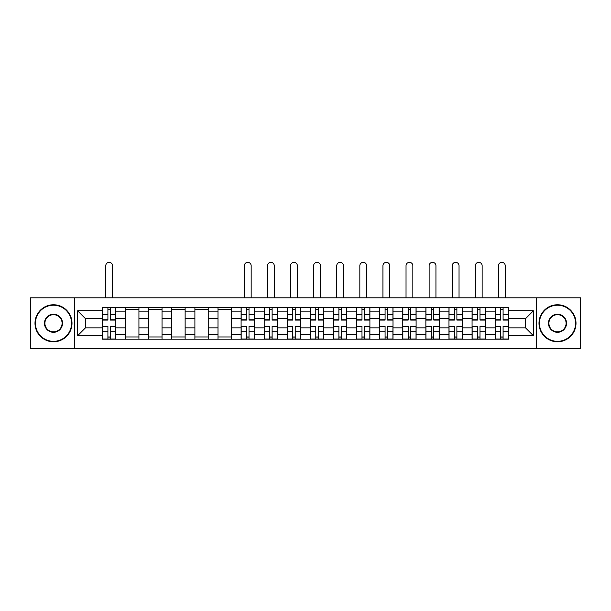 <?xml version="1.0" encoding="UTF-8"?>
<svg xmlns="http://www.w3.org/2000/svg" width="611" height="611" viewBox="0 0 611 611"><rect width="100%" height="100%" fill="white"/><g stroke="black" fill="none" stroke-linecap="round" stroke-linejoin="round"><path stroke-width="0.92" d="M536.328 348.66L580.45 348.66L580.45 297.878L30.55 297.878L30.55 348.66L536.328 348.66L536.328 297.878M125.606 339.181L125.606 311.87L115.83 311.87L115.83 339.181M115.83 311.87L115.83 307.348M125.606 311.87L125.606 307.348M138.934 307.348L138.934 339.181M148.702 339.181L148.702 307.348M162.03 307.348L162.03 339.181M171.798 339.181L171.798 307.348M185.125 307.348L185.125 339.181M194.901 339.181L194.901 307.348M208.221 307.348L208.221 339.181M217.997 339.181L217.997 307.348M231.325 307.348L231.325 339.181M241.093 339.181L241.093 307.348M254.42 307.348L254.42 339.181M264.189 339.181L264.189 307.348M277.516 307.348L277.516 339.181M287.292 339.181L287.292 307.348M300.612 307.348L300.612 339.181M310.388 339.181L310.388 307.348M323.708 307.348L323.708 339.181M333.484 339.181L333.484 307.348M346.811 307.348L346.811 339.181M356.58 339.181L356.58 307.348M369.907 307.348L369.907 339.181M379.675 339.181L379.675 307.348M393.003 307.348L393.003 339.181M402.779 339.181L402.779 307.348M416.099 307.348L416.099 339.181M425.875 339.181L425.875 307.348M439.202 307.348L439.202 339.181M448.97 339.181L448.97 307.348M462.298 307.348L462.298 339.181M472.066 339.181L472.066 307.348M485.394 307.348L485.394 339.181M495.17 339.181L495.17 307.348M495.17 327.855L485.394 327.855M472.066 327.855L462.298 327.855M448.97 327.855L439.202 327.855M425.875 327.855L416.099 327.855M402.779 327.855L393.003 327.855M379.675 327.855L369.907 327.855M356.58 327.855L346.811 327.855M333.484 327.855L323.708 327.855M310.388 327.855L300.612 327.855M287.292 327.855L277.516 327.855M264.189 327.855L254.42 327.855M241.093 327.855L231.325 327.855M217.997 327.855L208.221 327.855M194.901 327.855L185.125 327.855M171.798 327.855L162.03 327.855M148.702 327.855L138.934 327.855M125.606 327.855L115.83 327.855M495.17 318.675L485.394 318.675M472.066 318.675L462.298 318.675M448.97 318.675L439.202 318.675M425.875 318.675L416.099 318.675M402.779 318.675L393.003 318.675M379.675 318.675L369.907 318.675M356.58 318.675L346.811 318.675M333.484 318.675L323.708 318.675M310.388 318.675L300.612 318.675M287.292 318.675L277.516 318.675M264.189 318.675L254.42 318.675M241.093 318.675L231.325 318.675M217.997 318.675L208.221 318.675M194.901 318.675L185.125 318.675M171.798 318.675L162.03 318.675M148.702 318.675L138.934 318.675M125.606 318.675L115.83 318.675M85.479 327.855L102.511 327.855L102.511 318.675L85.479 318.675L85.479 327.855L77.635 335.706L77.635 310.831L102.511 310.831L102.511 318.675M508.489 318.675L508.489 327.855L525.521 327.855L525.521 318.675L508.489 318.675L508.489 307.348L102.511 307.348L102.511 310.831M508.489 310.831L533.365 310.831L533.365 335.706L508.489 335.706L508.489 327.855M102.511 327.855L102.511 339.181L508.489 339.181L508.489 335.706M102.511 335.706L77.635 335.706M74.672 348.66L74.672 297.878M110.431 336.966L107.91 336.966M107.91 309.571L110.431 309.571M138.934 336.966L125.606 336.966M125.606 309.571L138.934 309.571M162.03 336.966L148.702 336.966M148.702 309.571L162.03 309.571M185.125 336.966L171.798 336.966M171.798 309.571L185.125 309.571M208.221 336.966L194.901 336.966M194.901 309.571L208.221 309.571M231.325 336.966L217.997 336.966M217.997 309.571L231.325 309.571M249.013 336.966L246.5 336.966M246.5 309.571L249.013 309.571M272.109 336.966L269.596 336.966M269.596 309.571L272.109 309.571M295.212 336.966L292.692 336.966M292.692 309.571L295.212 309.571M318.308 336.966L315.788 336.966M315.788 309.571L318.308 309.571M341.404 336.966L338.891 336.966M338.891 309.571L341.404 309.571M364.5 336.966L361.987 336.966M361.987 309.571L364.5 309.571M387.603 336.966L385.083 336.966M385.083 309.571L387.603 309.571M410.699 336.966L408.179 336.966M408.179 309.571L410.699 309.571M433.795 336.966L431.274 336.966M431.274 309.571L433.795 309.571M456.891 336.966L454.378 336.966M454.378 309.571L456.891 309.571M479.994 336.966L477.474 336.966M477.474 309.571L479.994 309.571M503.09 336.966L500.569 336.966M500.569 309.571L503.09 309.571M77.635 310.831L85.479 318.675M525.521 327.855L533.365 335.706M525.521 318.675L533.365 310.831M112.577 297.878L112.577 265.747A3.406 3.406 0 0 0 109.17 262.34A3.406 3.406 0 0 0 105.764 265.747L105.764 297.878M110.431 320.088L110.431 307.501L115.762 307.501L115.762 320.088L110.431 320.088M107.91 309.426L110.431 309.426M107.91 307.501L102.579 307.501L102.579 320.088L107.91 320.088L107.91 307.501L110.431 307.501M107.91 326.45L107.91 339.036L102.579 339.036L102.579 326.45L107.91 326.45M110.431 337.112L107.91 337.112M110.431 339.036L115.762 339.036L115.762 326.45L110.431 326.45L110.431 339.036L107.91 339.036M53.501 341.328A18.063 18.063 0 0 0 71.563 323.265A18.063 18.063 0 0 0 53.501 305.202A18.063 18.063 0 0 0 35.438 323.265A18.063 18.063 0 0 0 53.501 341.328M53.501 304.759A18.506 18.506 0 0 1 72.006 323.265A18.506 18.506 0 0 1 53.501 341.778A18.506 18.506 0 0 1 34.995 323.265A18.506 18.506 0 0 1 53.501 304.759M53.501 332.3A9.035 9.035 0 0 1 44.466 323.265A9.035 9.035 0 0 1 53.501 314.237A9.035 9.035 0 0 1 62.528 323.265A9.035 9.035 0 0 1 53.501 332.3M53.501 314.68A8.585 8.585 0 0 0 44.909 323.265A8.585 8.585 0 0 0 53.501 331.857A8.585 8.585 0 0 0 62.085 323.265A8.585 8.585 0 0 0 53.501 314.68M557.499 341.328A18.063 18.063 0 0 0 575.562 323.265A18.063 18.063 0 0 0 557.499 305.202A18.063 18.063 0 0 0 539.437 323.265A18.063 18.063 0 0 0 557.499 341.328M557.499 304.759A18.506 18.506 0 0 1 576.005 323.265A18.506 18.506 0 0 1 557.499 341.778A18.506 18.506 0 0 1 538.994 323.265A18.506 18.506 0 0 1 557.499 304.759M557.499 332.3A9.035 9.035 0 0 1 548.472 323.265A9.035 9.035 0 0 1 557.499 314.237A9.035 9.035 0 0 1 566.534 323.265A9.035 9.035 0 0 1 557.499 332.3M557.499 314.68A8.585 8.585 0 0 0 548.915 323.265A8.585 8.585 0 0 0 557.499 331.857A8.585 8.585 0 0 0 566.092 323.265A8.585 8.585 0 0 0 557.499 314.68M251.159 297.878L251.159 265.747A3.406 3.406 0 0 0 247.753 262.34A3.406 3.406 0 0 0 244.354 265.747L244.354 297.878M249.013 320.088L249.013 307.501L254.344 307.501L254.344 320.088L249.013 320.088M246.5 309.426L249.013 309.426M246.5 307.501L241.169 307.501L241.169 320.088L246.5 320.088L246.5 307.501L249.013 307.501M246.5 326.45L246.5 339.036L241.169 339.036L241.169 326.45L246.5 326.45M249.013 337.112L246.5 337.112M249.013 339.036L254.344 339.036L254.344 326.45L249.013 326.45L249.013 339.036L246.5 339.036M274.263 297.878L274.263 265.747A3.406 3.406 0 0 0 270.856 262.34A3.406 3.406 0 0 0 267.45 265.747L267.45 297.878M272.109 320.088L272.109 307.501L277.44 307.501L277.44 320.088L272.109 320.088M269.596 309.426L272.109 309.426M269.596 307.501L264.265 307.501L264.265 320.088L269.596 320.088L269.596 307.501L272.109 307.501M269.596 326.45L269.596 339.036L264.265 339.036L264.265 326.45L269.596 326.45M272.109 337.112L269.596 337.112M272.109 339.036L277.44 339.036L277.44 326.45L272.109 326.45L272.109 339.036L269.596 339.036M297.358 297.878L297.358 265.747A3.406 3.406 0 0 0 293.952 262.34A3.406 3.406 0 0 0 290.546 265.747L290.546 297.878M295.212 320.088L295.212 307.501L300.543 307.501L300.543 320.088L295.212 320.088M292.692 309.426L295.212 309.426M292.692 307.501L287.361 307.501L287.361 320.088L292.692 320.088L292.692 307.501L295.212 307.501M320.454 297.878L320.454 265.747A3.406 3.406 0 0 0 317.048 262.34A3.406 3.406 0 0 0 313.642 265.747L313.642 297.878M318.308 320.088L318.308 307.501L323.639 307.501L323.639 320.088L318.308 320.088M315.788 309.426L318.308 309.426M315.788 307.501L310.457 307.501L310.457 320.088L315.788 320.088L315.788 307.501L318.308 307.501M343.55 297.878L343.55 265.747A3.406 3.406 0 0 0 340.144 262.34A3.406 3.406 0 0 0 336.737 265.747L336.737 297.878M341.404 320.088L341.404 307.501L346.735 307.501L346.735 320.088L341.404 320.088M338.891 309.426L341.404 309.426M338.891 307.501L333.56 307.501L333.56 320.088L338.891 320.088L338.891 307.501L341.404 307.501M366.646 297.878L366.646 265.747A3.406 3.406 0 0 0 363.247 262.34A3.406 3.406 0 0 0 359.841 265.747L359.841 297.878M364.5 320.088L364.5 307.501L369.831 307.501L369.831 320.088L364.5 320.088M361.987 309.426L364.5 309.426M361.987 307.501L356.656 307.501L356.656 320.088L361.987 320.088L361.987 307.501L364.5 307.501M389.749 297.878L389.749 265.747A3.406 3.406 0 0 0 386.343 262.34A3.406 3.406 0 0 0 382.937 265.747L382.937 297.878M387.603 320.088L387.603 307.501L392.926 307.501L392.926 320.088L387.603 320.088M385.083 309.426L387.603 309.426M385.083 307.501L379.752 307.501L379.752 320.088L385.083 320.088L385.083 307.501L387.603 307.501M412.845 297.878L412.845 265.747A3.406 3.406 0 0 0 409.439 262.34A3.406 3.406 0 0 0 406.032 265.747L406.032 297.878M410.699 320.088L410.699 307.501L416.03 307.501L416.03 320.088L410.699 320.088M408.179 309.426L410.699 309.426M408.179 307.501L402.848 307.501L402.848 320.088L408.179 320.088L408.179 307.501L410.699 307.501M435.941 297.878L435.941 265.747A3.406 3.406 0 0 0 432.535 262.34A3.406 3.406 0 0 0 429.128 265.747L429.128 297.878M433.795 320.088L433.795 307.501L439.126 307.501L439.126 320.088L433.795 320.088M431.274 309.426L433.795 309.426M431.274 307.501L425.951 307.501L425.951 320.088L431.274 320.088L431.274 307.501L433.795 307.501M459.037 297.878L459.037 265.747A3.406 3.406 0 0 0 455.638 262.34A3.406 3.406 0 0 0 452.232 265.747L452.232 297.878M456.891 320.088L456.891 307.501L462.222 307.501L462.222 320.088L456.891 320.088M454.378 309.426L456.891 309.426M454.378 307.501L449.047 307.501L449.047 320.088L454.378 320.088L454.378 307.501L456.891 307.501M482.14 297.878L482.14 265.747A3.406 3.406 0 0 0 478.734 262.34A3.406 3.406 0 0 0 475.327 265.747L475.327 297.878M479.994 320.088L479.994 307.501L485.317 307.501L485.317 320.088L479.994 320.088M477.474 309.426L479.994 309.426M477.474 307.501L472.143 307.501L472.143 320.088L477.474 320.088L477.474 307.501L479.994 307.501M292.692 326.45L292.692 339.036L287.361 339.036L287.361 326.45L292.692 326.45M295.212 337.112L292.692 337.112M295.212 339.036L300.543 339.036L300.543 326.45L295.212 326.45L295.212 339.036L292.692 339.036M315.788 326.45L315.788 339.036L310.457 339.036L310.457 326.45L315.788 326.45M318.308 337.112L315.788 337.112M318.308 339.036L323.639 339.036L323.639 326.45L318.308 326.45L318.308 339.036L315.788 339.036M338.891 326.45L338.891 339.036L333.56 339.036L333.56 326.45L338.891 326.45M341.404 337.112L338.891 337.112M341.404 339.036L346.735 339.036L346.735 326.45L341.404 326.45L341.404 339.036L338.891 339.036M361.987 326.45L361.987 339.036L356.656 339.036L356.656 326.45L361.987 326.45M364.5 337.112L361.987 337.112M364.5 339.036L369.831 339.036L369.831 326.45L364.5 326.45L364.5 339.036L361.987 339.036M385.083 326.45L385.083 339.036L379.752 339.036L379.752 326.45L385.083 326.45M387.603 337.112L385.083 337.112M387.603 339.036L392.926 339.036L392.926 326.45L387.603 326.45L387.603 339.036L385.083 339.036M408.179 326.45L408.179 339.036L402.848 339.036L402.848 326.45L408.179 326.45M410.699 337.112L408.179 337.112M410.699 339.036L416.03 339.036L416.03 326.45L410.699 326.45L410.699 339.036L408.179 339.036M431.274 326.45L431.274 339.036L425.951 339.036L425.951 326.45L431.274 326.45M433.795 337.112L431.274 337.112M433.795 339.036L439.126 339.036L439.126 326.45L433.795 326.45L433.795 339.036L431.274 339.036M454.378 326.45L454.378 339.036L449.047 339.036L449.047 326.45L454.378 326.45M456.891 337.112L454.378 337.112M456.891 339.036L462.222 339.036L462.222 326.45L456.891 326.45L456.891 339.036L454.378 339.036M477.474 326.45L477.474 339.036L472.143 339.036L472.143 326.45L477.474 326.45M479.994 337.112L477.474 337.112M479.994 339.036L485.317 339.036L485.317 326.45L479.994 326.45L479.994 339.036L477.474 339.036M505.236 297.878L505.236 265.747A3.406 3.406 0 0 0 501.83 262.34A3.406 3.406 0 0 0 498.423 265.747L498.423 297.878M503.09 320.088L503.09 307.501L508.421 307.501L508.421 320.088L503.09 320.088M500.569 309.426L503.09 309.426M500.569 307.501L495.238 307.501L495.238 320.088L500.569 320.088L500.569 307.501L503.09 307.501M500.569 326.45L500.569 339.036L495.238 339.036L495.238 326.45L500.569 326.45M503.09 337.112L500.569 337.112M503.09 339.036L508.421 339.036L508.421 326.45L503.09 326.45L503.09 339.036L500.569 339.036M472.066 311.87L462.298 311.87M448.97 311.87L439.202 311.87M425.875 311.87L416.099 311.87M402.779 311.87L393.003 311.87M379.675 311.87L369.907 311.87M356.58 311.87L346.811 311.87M333.484 311.87L323.708 311.87M310.388 311.87L300.612 311.87M287.292 311.87L277.516 311.87M264.189 311.87L254.42 311.87M241.093 311.87L231.325 311.87M217.997 311.87L208.221 311.87M194.901 311.87L185.125 311.87M171.798 311.87L162.03 311.87M148.702 311.87L138.934 311.87M495.17 311.87L485.394 311.87M472.066 334.668L462.298 334.668M448.97 334.668L439.202 334.668M425.875 334.668L416.099 334.668M402.779 334.668L393.003 334.668M379.675 334.668L369.907 334.668M356.58 334.668L346.811 334.668M333.484 334.668L323.708 334.668M310.388 334.668L300.612 334.668M287.292 334.668L277.516 334.668M264.189 334.668L254.42 334.668M241.093 334.668L231.325 334.668M217.997 334.668L208.221 334.668M194.901 334.668L185.125 334.668M171.798 334.668L162.03 334.668M148.702 334.668L138.934 334.668M125.606 334.668L115.83 334.668M495.17 334.668L485.394 334.668M110.431 319.774L115.762 319.774M110.431 314.772L115.762 314.772M102.579 319.774L107.91 319.774M102.579 314.772L107.91 314.772M107.91 326.763L102.579 326.763M107.91 331.765L102.579 331.765M115.762 326.763L110.431 326.763M115.762 331.765L110.431 331.765M249.013 319.774L254.344 319.774M249.013 314.772L254.344 314.772M241.169 319.774L246.5 319.774M241.169 314.772L246.5 314.772M246.5 326.763L241.169 326.763M246.5 331.765L241.169 331.765M254.344 326.763L249.013 326.763M254.344 331.765L249.013 331.765M272.109 319.774L277.44 319.774M272.109 314.772L277.44 314.772M264.265 319.774L269.596 319.774M264.265 314.772L269.596 314.772M269.596 326.763L264.265 326.763M269.596 331.765L264.265 331.765M277.44 326.763L272.109 326.763M277.44 331.765L272.109 331.765M295.212 319.774L300.543 319.774M295.212 314.772L300.543 314.772M287.361 319.774L292.692 319.774M287.361 314.772L292.692 314.772M318.308 319.774L323.639 319.774M318.308 314.772L323.639 314.772M310.457 319.774L315.788 319.774M310.457 314.772L315.788 314.772M341.404 319.774L346.735 319.774M341.404 314.772L346.735 314.772M333.56 319.774L338.891 319.774M333.56 314.772L338.891 314.772M364.5 319.774L369.831 319.774M364.5 314.772L369.831 314.772M356.656 319.774L361.987 319.774M356.656 314.772L361.987 314.772M387.603 319.774L392.926 319.774M387.603 314.772L392.926 314.772M379.752 319.774L385.083 319.774M379.752 314.772L385.083 314.772M410.699 319.774L416.03 319.774M410.699 314.772L416.03 314.772M402.848 319.774L408.179 319.774M402.848 314.772L408.179 314.772M433.795 319.774L439.126 319.774M433.795 314.772L439.126 314.772M425.951 319.774L431.274 319.774M425.951 314.772L431.274 314.772M456.891 319.774L462.222 319.774M456.891 314.772L462.222 314.772M449.047 319.774L454.378 319.774M449.047 314.772L454.378 314.772M479.994 319.774L485.317 319.774M479.994 314.772L485.317 314.772M472.143 319.774L477.474 319.774M472.143 314.772L477.474 314.772M292.692 326.763L287.361 326.763M292.692 331.765L287.361 331.765M300.543 326.763L295.212 326.763M300.543 331.765L295.212 331.765M315.788 326.763L310.457 326.763M315.788 331.765L310.457 331.765M323.639 326.763L318.308 326.763M323.639 331.765L318.308 331.765M338.891 326.763L333.56 326.763M338.891 331.765L333.56 331.765M346.735 326.763L341.404 326.763M346.735 331.765L341.404 331.765M361.987 326.763L356.656 326.763M361.987 331.765L356.656 331.765M369.831 326.763L364.5 326.763M369.831 331.765L364.5 331.765M385.083 326.763L379.752 326.763M385.083 331.765L379.752 331.765M392.926 326.763L387.603 326.763M392.926 331.765L387.603 331.765M408.179 326.763L402.848 326.763M408.179 331.765L402.848 331.765M416.03 326.763L410.699 326.763M416.03 331.765L410.699 331.765M431.274 326.763L425.951 326.763M431.274 331.765L425.951 331.765M439.126 326.763L433.795 326.763M439.126 331.765L433.795 331.765M454.378 326.763L449.047 326.763M454.378 331.765L449.047 331.765M462.222 326.763L456.891 326.763M462.222 331.765L456.891 331.765M477.474 326.763L472.143 326.763M477.474 331.765L472.143 331.765M485.317 326.763L479.994 326.763M485.317 331.765L479.994 331.765M503.09 319.774L508.421 319.774M503.09 314.772L508.421 314.772M495.238 319.774L500.569 319.774M495.238 314.772L500.569 314.772M500.569 326.763L495.238 326.763M500.569 331.765L495.238 331.765M508.421 326.763L503.09 326.763M508.421 331.765L503.09 331.765"/></g></svg>
